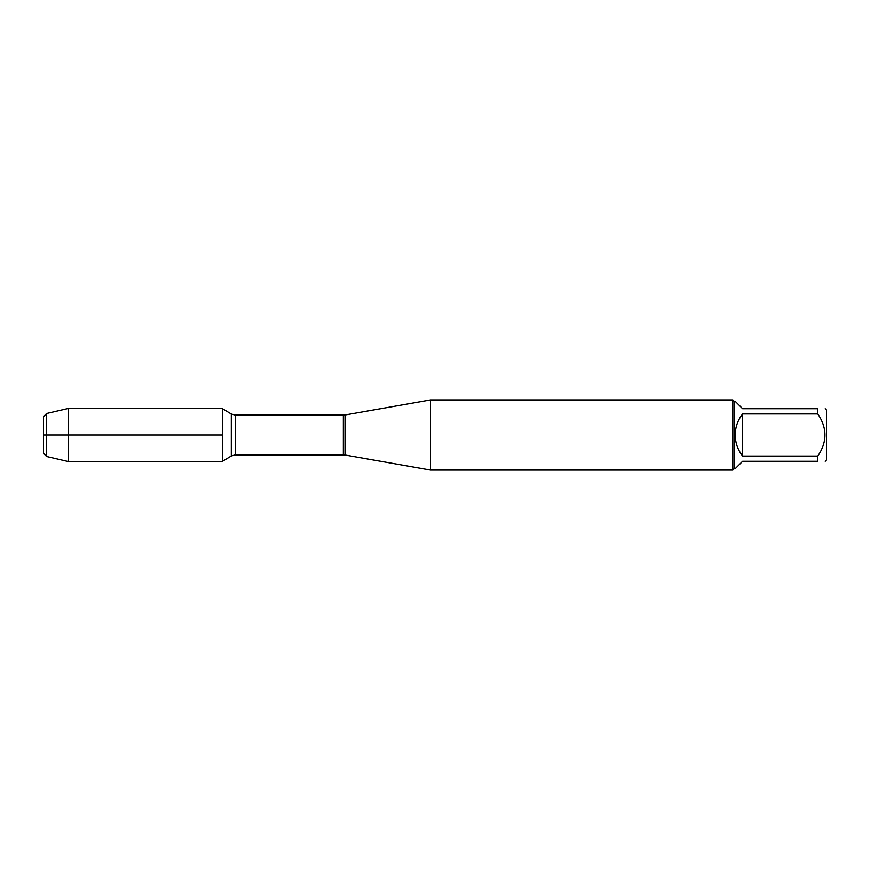 <?xml version="1.0" encoding="UTF-8"?>
<svg xmlns="http://www.w3.org/2000/svg" width="870" height="870" viewBox="0 0 870 870"><rect width="100%" height="100%" fill="white"/><g stroke="black" fill="none" stroke-linecap="round" stroke-linejoin="round"><path stroke-width="1.3" d="M430.509 435L430.509 470.094L732.844 470.094L732.844 399.906L430.509 399.906L430.509 435M825.217 408.715L826.5 409.998L826.5 460.002L825.217 461.285M742.643 461.285L735.237 468.691L734.247 468.691L734.247 401.309L735.237 401.309L742.643 408.715L817.811 408.715C827.326 408.715 827.326 408.715 817.811 408.715L817.811 413.924C827.326 427.975 827.326 442.025 817.811 456.076L817.811 461.285C827.326 461.285 827.326 461.285 817.811 461.285L742.643 461.285M742.643 413.924C737.793 420.112 735.324 427.137 735.237 435C735.324 442.863 737.793 449.888 742.643 456.076L742.643 413.924L817.811 413.924M742.643 456.076L817.811 456.076M222.524 461.546L222.524 408.454L68.262 408.454L68.262 435L222.524 435L43.5 435L68.262 435L68.262 461.546L222.524 461.546M46.632 456.511L43.5 453.379L43.5 416.621L46.632 413.489L46.632 456.511L68.262 461.546M345.009 455.021L343.346 454.879L343.346 415.12L345.009 414.979L345.009 455.021L430.509 470.094M343.346 415.12L235.335 415.12L235.335 454.879L231.3 455.989L231.3 414.011L222.524 408.726M345.009 414.979L430.509 399.906M343.346 454.879L235.335 454.879M231.3 455.989L222.524 461.274M235.335 415.12L231.3 414.011M734.247 401.309L732.844 399.906M734.247 468.691L732.844 470.094M46.632 413.489L68.262 408.454"/></g></svg>
